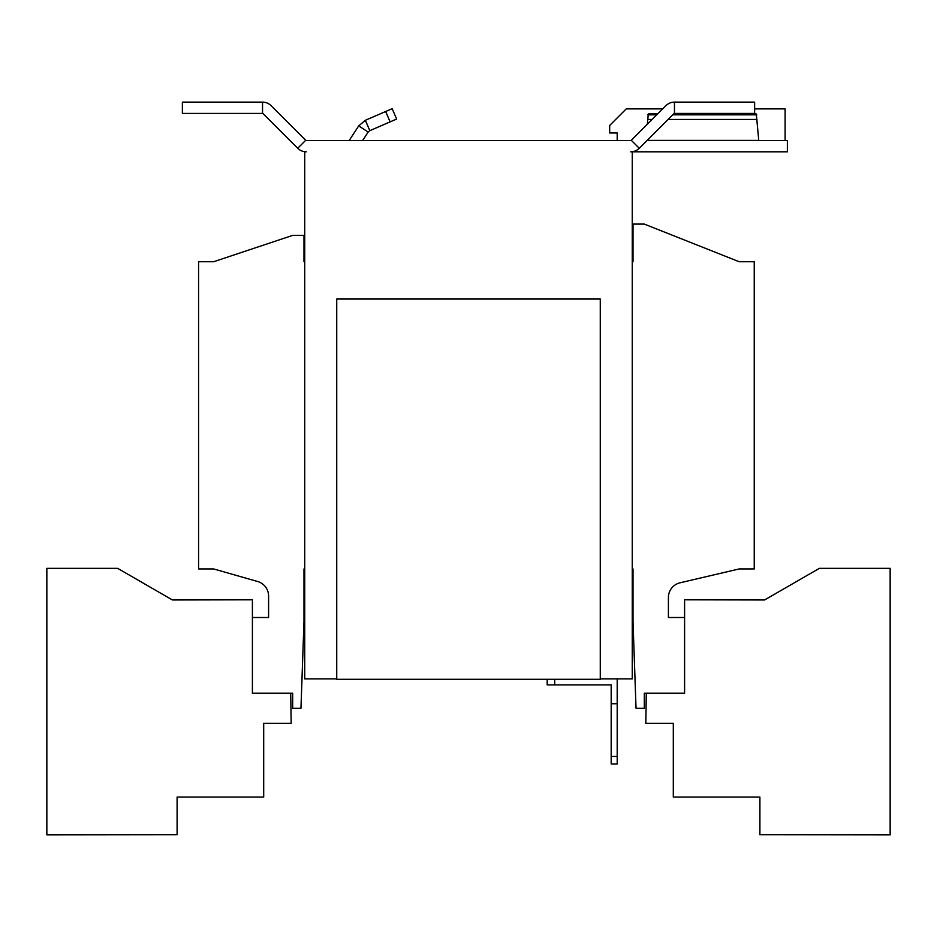<?xml version="1.0" encoding="UTF-8"?>
<svg xmlns="http://www.w3.org/2000/svg" width="937" height="937" viewBox="0 0 937 937"><rect width="100%" height="100%" fill="white"/><g stroke="black" fill="none" stroke-linecap="round" stroke-linejoin="round"><path stroke-width="1.41" d="M632.264 568.946L633.014 568.946L633.014 621.653L636.036 708.243L644.316 708.243L644.316 693.181L684.596 693.181L684.596 617.506L668.409 617.506L668.409 597.466A15.062 15.062 0 0 1 680.028 582.802L739.188 568.946L754.238 568.946L754.238 261.739L739.188 261.739L644.316 224.095L633.014 224.095L633.014 261.739L632.264 261.739M304.736 261.739L303.986 261.739L303.986 235.386L292.684 235.386L213.624 261.739L198.574 261.739L198.574 568.946L213.624 568.946L257.675 581.526A15.062 15.062 0 0 1 268.591 596.002L268.591 617.506L252.404 617.506L252.404 693.181L292.684 693.181L292.684 708.243L300.964 708.243L303.986 621.653L303.986 568.946L304.736 568.946M647.045 140.515L787.373 140.515L787.373 151.806L632.264 151.806L632.264 678.88L600.266 678.88M632.264 151.806L630.765 151.806A12.052 12.052 0 0 0 639.28 148.28L673.926 113.635A0.75 0.75 0 0 1 674.464 113.412L754.625 113.412L754.625 102.121L674.464 102.121A12.052 12.052 0 0 0 665.949 105.647L631.292 140.292A0.75 0.75 0 0 1 630.765 140.515L306.235 140.515A0.75 0.75 0 0 1 305.708 140.292L297.72 148.28A12.052 12.052 0 0 0 306.235 151.806L304.736 151.806L304.736 678.88L336.734 678.88M600.266 299.044L336.734 299.044L336.734 679.278L600.266 679.278L600.266 299.044M617.202 678.88L617.202 763.96L611.182 763.96L611.182 684.9L547.185 684.9L547.185 679.278M554.716 679.278L554.716 684.9M617.202 703.734L611.182 703.734M611.182 756.44L617.202 756.44M305.708 140.292L271.051 105.647A12.052 12.052 0 0 0 262.536 102.121L182.375 102.121L182.375 113.412L262.536 113.412A0.75 0.75 0 0 1 263.074 113.635L297.72 148.28M647.362 124.234L648.263 114.115A15.062 1.499 0 0 1 649.036 113.728L657.856 113.728M673.832 113.728L755.55 113.728A15.062 1.499 0 0 1 756.311 114.115L758.759 140.515M349.161 140.515L358.707 125.886L368.159 132.058L362.642 140.515M358.707 125.886L365.336 120.287L369.822 130.653L396.644 119.058L392.158 108.692L385.657 111.503L390.143 121.869M368.159 132.058L369.822 130.653M365.336 120.287L385.657 111.503M617.202 140.515L617.202 132.984L609.682 132.984L609.682 125.453L626.244 108.891L662.693 108.891M754.625 108.891L785.112 108.891L785.112 140.515M290.716 693.181L291.184 723.294L263.695 723.294L263.695 797.082L177.105 797.082L177.105 834.738L46.85 834.879L46.85 568.337L117.629 568.337L172.408 599.961L252.404 599.809L252.404 617.506M646.284 693.181L645.816 723.294L673.305 723.294L673.305 797.082L759.895 797.082L759.895 834.738L890.15 834.879L890.15 568.337L819.371 568.337L764.592 599.961L684.596 599.809L684.596 617.506M262.536 102.121L262.536 113.412M631.292 140.292L639.28 148.28M674.464 102.121L674.464 113.412M647.807 114.829L656.755 114.829M672.731 114.829L756.78 114.829M647.162 140.398L758.22 140.398M647.654 119.432L652.152 119.432M668.128 119.432L756.932 119.432"/></g></svg>

